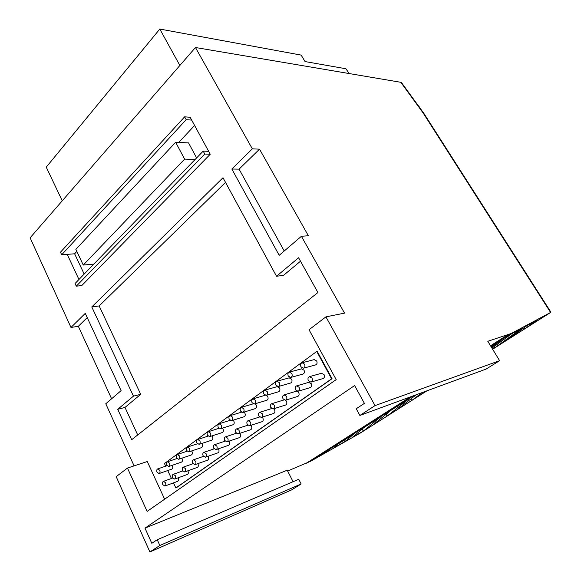<?xml version="1.0" encoding="UTF-8"?>
<svg xmlns="http://www.w3.org/2000/svg" width="581" height="581" viewBox="0 0 581 581"><rect width="100%" height="100%" fill="white"/><g stroke="black" fill="none" stroke-linecap="round" stroke-linejoin="round"><path stroke-width="0.87" d="M312.004 378.078L309.506 376.655C307.974 377.345 307.589 378.681 308.358 380.686L310.871 382.109C312.404 381.419 312.781 380.076 312.004 378.078M311.06 382.058L322.956 378.58C324.467 377.897 324.844 376.575 324.082 374.614L321.416 373.278M304.546 364.164L302.135 362.762C300.573 363.437 300.181 364.781 300.943 366.807L303.376 368.209C304.931 367.533 305.315 366.183 304.546 364.164M303.558 368.158L315.527 364.941C317.066 364.272 317.458 362.943 316.696 360.968L314.118 359.646M299.099 387.302L296.637 385.878C295.148 386.554 294.785 387.876 295.54 389.844L298.017 391.267C299.491 390.585 299.854 389.263 299.099 387.302M298.191 391.209L310.181 387.614C311.641 386.939 312.004 385.639 311.256 383.714L308.634 382.378M291.793 373.51L289.411 372.109C287.907 372.77 287.53 374.099 288.278 376.081L290.674 377.483C292.178 376.815 292.548 375.493 291.793 373.51M290.849 377.432L302.904 374.091C304.393 373.43 304.764 372.13 304.023 370.184L301.481 368.862M286.498 396.3L284.073 394.884C282.635 395.552 282.286 396.852 283.027 398.784L285.467 400.2C286.891 399.532 287.239 398.232 286.498 396.3M285.634 400.149L297.704 396.438C299.121 395.777 299.462 394.499 298.736 392.603L297.298 391.282M297.014 391.202L296.157 391.267M279.345 382.625L276.992 381.23C275.539 381.884 275.176 383.191 275.917 385.145L278.277 386.539C279.73 385.878 280.086 384.571 279.345 382.625M278.444 386.488L290.58 383.032C292.018 382.378 292.374 381.092 291.64 379.182L289.142 377.868M274.196 405.088L271.806 403.672C270.419 404.332 270.085 405.611 270.804 407.513L273.215 408.922C274.588 408.261 274.922 406.983 274.196 405.088M273.368 408.879L285.518 405.059C286.883 404.405 287.217 403.141 286.498 401.282L285.532 400.186M271.806 403.672L283.964 399.953M267.187 391.529L264.871 390.142C263.462 390.788 263.12 392.066 263.839 393.991L266.171 395.378C267.572 394.731 267.914 393.446 267.187 391.529M266.33 395.334L278.531 391.761C279.926 391.122 280.267 389.858 279.555 387.977L277.093 386.663M262.184 413.672L259.823 412.263C258.487 412.909 258.167 414.166 258.872 416.032L261.247 417.448C262.576 416.795 262.888 415.531 262.184 413.672M261.392 417.398L273.607 413.483C274.936 412.837 275.249 411.595 274.552 409.765L273.731 408.763M255.32 400.229L253.025 398.842C251.667 399.481 251.341 400.737 252.045 402.626L254.34 404.013C255.698 403.374 256.025 402.11 255.32 400.229M254.493 403.969L266.766 400.294C268.11 399.663 268.437 398.421 267.739 396.569L266.439 395.298M250.447 422.053L248.123 420.644C246.831 421.283 246.526 422.525 247.215 424.362L249.547 425.771C250.839 425.125 251.137 423.89 250.447 422.053M249.692 425.728L261.966 421.712C263.251 421.072 263.556 419.852 262.866 418.051L262.176 417.143M243.715 408.726L241.464 407.339C240.142 407.971 239.83 409.213 240.519 411.072L242.785 412.452C244.1 411.82 244.405 410.578 243.715 408.726M242.923 412.416L255.255 408.639C256.562 408.007 256.875 406.787 256.192 404.964L255.103 403.788M238.987 430.245L236.692 428.843C235.436 429.468 235.145 430.688 235.821 432.504L238.123 433.905C239.372 433.273 239.662 432.053 238.987 430.245M238.254 433.862L250.585 429.758C251.834 429.127 252.125 427.928 251.45 426.149L250.869 425.343M232.385 417.027L230.156 415.647C228.885 416.265 228.58 417.492 229.255 419.322L231.492 420.702C232.763 420.078 233.061 418.857 232.385 417.027M231.623 420.659L244.005 416.788C245.276 416.17 245.574 414.965 244.899 413.171L243.976 412.089M227.774 438.248L225.522 436.847C224.302 437.471 224.019 438.67 224.68 440.456L226.946 441.858C228.159 441.233 228.435 440.028 227.774 438.248M227.077 441.814L239.459 437.624C240.672 437.006 240.948 435.823 240.287 434.072L239.793 433.346M221.303 425.147L219.11 423.767C217.875 424.377 217.584 425.582 218.245 427.384L220.446 428.763C221.681 428.146 221.964 426.941 221.303 425.147M220.577 428.727L233.01 424.762C234.23 424.159 234.521 422.968 233.86 421.203L233.075 420.208M216.822 446.077L214.6 444.683C213.416 445.293 213.147 446.477 213.793 448.234L216.023 449.629C217.2 449.019 217.468 447.835 216.822 446.077M216.147 449.592L228.58 445.322C229.749 444.712 230.018 443.543 229.372 441.814L228.958 441.175M210.467 433.085L208.31 431.712C207.112 432.308 206.829 433.499 207.475 435.271L209.647 436.651C210.845 436.04 211.114 434.857 210.467 433.085M209.77 436.607L222.247 432.562C223.431 431.966 223.707 430.797 223.068 429.054L222.385 428.146M206.102 453.725L203.916 452.338C202.769 452.94 202.515 454.102 203.147 455.838L205.34 457.232C206.487 456.63 206.742 455.46 206.102 453.725M205.456 457.196L217.926 452.846C219.066 452.25 219.32 451.096 218.696 449.396L218.347 448.837M199.871 440.841L197.743 439.476C196.581 440.064 196.313 441.24 196.952 442.983L199.087 444.356C200.242 443.761 200.51 442.591 199.871 440.841M199.203 444.32L211.716 440.195C212.871 439.606 213.133 438.452 212.501 436.73L211.92 435.91M195.623 461.212L193.473 459.825C192.355 460.421 192.108 461.568 192.732 463.282L194.889 464.669C196 464.074 196.247 462.926 195.623 461.212M195.005 464.633L207.511 460.217C208.615 459.622 208.862 458.489 208.245 456.811L207.954 456.325M189.508 448.438L187.409 447.072C186.283 447.653 186.029 448.808 186.646 450.529L188.752 451.902C189.878 451.314 190.132 450.159 189.508 448.438M188.861 451.865L201.411 447.668C202.529 447.079 202.784 445.947 202.166 444.247L201.665 443.506M185.368 468.54L183.255 467.153C182.165 467.734 181.933 468.874 182.543 470.559L184.664 471.946C185.746 471.358 185.978 470.225 185.368 468.54M184.773 471.91L197.308 467.422C198.382 466.841 198.622 465.722 198.012 464.066L197.78 463.653M179.369 455.867L177.299 454.502C176.203 455.076 175.956 456.216 176.566 457.915L178.643 459.28C179.732 458.7 179.979 457.567 179.369 455.867M178.745 459.244L191.316 454.974C192.413 454.4 192.652 453.282 192.05 451.611L191.621 450.943M175.339 475.708L173.247 474.328C172.194 474.902 171.969 476.021 172.564 477.684L174.663 479.071C175.709 478.49 175.934 477.371 175.339 475.708M174.758 479.034L187.322 474.481C188.367 473.907 188.6 472.803 188.004 471.169L187.816 470.821M169.441 463.137L167.408 461.779C166.34 462.345 166.101 463.464 166.703 465.141L168.744 466.507C169.805 465.933 170.037 464.815 169.441 463.137M168.846 466.47L181.439 462.135C182.499 461.568 182.739 460.457 182.143 458.808L181.773 458.213M165.512 482.724L163.464 481.344C162.433 481.91 162.215 483.014 162.803 484.663L164.866 486.036C165.883 485.469 166.101 484.365 165.512 482.724M164.96 486.007L177.546 481.395C178.563 480.828 178.781 479.739 178.2 478.127L178.047 477.843M159.724 470.254L157.72 468.896C156.681 469.455 156.456 470.566 157.044 472.222L159.056 473.573C160.087 473.014 160.312 471.91 159.724 470.254M159.15 473.544L171.765 469.143C172.797 468.584 173.022 467.494 172.441 465.868L172.129 465.337M62.247 200.815L46.248 167.146L159.811 29.05L301.154 55.101L305.054 61.564L345.906 68.754L349.217 73.555M173.487 482.884L175.861 487.967L176.341 487.786L332.056 378.696L317.197 351.345L316.739 351.461L164.452 463.551L165.679 466.173M76.293 286.179L204.781 154.045L203.197 151.118L75.051 283.513L76.293 286.179L81.79 285.561L210.235 154.241L190.154 117.275L184.642 116.825L60.482 252.19L61.688 254.79L67.207 254.369L78.951 279.483M298.59 257.761L317.916 292.541L131.691 439.715L117.725 409.315L133.456 396.133L91.783 306.957L222.995 177.728L276.52 276.258L298.59 257.761M301.416 236.285L308.373 235.748L259.533 149.164L239.089 169.151L231.841 169.02L279.185 255.32L301.416 236.285L344.54 313.123L325.934 316.863L309.027 329.747L336.188 379.625L147.116 511.411L127.471 468.061L147.269 461.539L164.641 499.195M231.841 169.02L252.336 148.83L195.463 47.511L30.11 237.811L70.976 327.452L85.269 313.37L121.102 390.643L105.771 403.766L134.095 465.882M167.727 470.552L171.431 478.475M175.861 487.967L331.606 378.834L316.739 351.461M196.618 157.916L188.556 142.904L175.651 142.265L75.871 249.365L83.265 265.052L93.846 264.094M67.207 254.369L74.629 253.788L84.172 274.087M74.629 253.788L76.845 251.428M178.759 142.418L194.606 125.467M493.835 346.784L494.598 347.946L492.615 349.203L550.737 312.382L511.229 333.501L490.93 346.429M550.592 312.462L423.171 113.034L400.803 82.299L195.463 47.511M259.533 149.164L252.336 148.83M293.085 481.707L287.225 470.203L144.981 528.129L354.613 385.559L364.41 403.374L356.233 408.755L359.893 415.459L486.13 369.066L499.609 360.692L375.05 405.603L325.934 316.863M499.609 360.692L487.8 341.287L511.229 333.501M360.816 432.772L310.762 461.191L287.646 471.024M159.848 545.479L301.147 483.973L291.582 489.914L149.891 551.95L159.848 545.479L157.24 539.72L151.808 543.3L144.981 528.129M127.471 468.061L116.178 476.667L149.891 551.95M70.976 327.452L78.333 326.297L111.596 398.777M400.803 82.299L401.616 82.785M345.412 441.291L353.902 433.927L337.982 444.066L333.741 447.915L345.412 441.291L344.569 439.875M363.953 427.529L352.391 437.333L363.35 431.109L380.649 416.897L363.953 427.529M408.719 399.016L391.195 410.179L372.21 425.532L387.193 416.032L408.719 399.016M416.221 394.753L396.627 410.055L412.27 400.135L422.104 392.596M425.452 391.362L422.133 393.889L427.02 390.788M491.482 347.344L501.955 339.653L491.032 346.603M494.598 347.946L521.469 328.512L511.65 333.777L491.976 348.142M524.694 328.875L536.408 320.509L527.301 325.389L505.913 340.778L524.694 328.875L523.968 327.793M317.299 457.24L326.304 452.127L328.388 450.173L317.299 457.24M545.937 315.41L536.561 321.351L545.937 315.41M301.147 483.973L298.75 479.289L157.24 539.72M359.893 415.459L375.05 405.603M159.811 29.05L179.856 65.464M78.333 326.297L87.23 317.596M239.089 169.151L284.225 250.999M137.712 434.958L124.988 407.434L117.725 409.315M124.988 407.434L140.718 394.325L133.456 396.133M140.718 394.325L99.155 305.94L91.783 306.957M99.155 305.94L225.53 182.398M300.508 261.21L283.543 275.343L276.52 276.258M83.265 265.052L184.62 159.129L195.143 159.434M184.62 159.129L175.651 142.265M61.688 254.79L186.181 119.671L184.642 116.825M186.181 119.671L191.694 120.1M204.781 154.045L210.235 154.241M203.197 151.118L208.659 151.336M331.606 378.834L332.056 378.696M326.035 451.677L326.304 452.127M411.304 398.595L412.27 400.135M386.118 414.289L387.193 416.032M362.123 429.083L363.35 431.109M550.737 312.382L550.788 311.968M305.7 463.645L410.331 396.917M490.531 345.775L507.053 335.244M413.469 395.77L310.762 461.191M360.656 432.867L427.071 390.773L360.743 432.816M419.155 106.534L418.603 106.396M423.941 113.491L423.171 113.034M309.506 376.655L321.605 373.227M302.135 362.762L314.299 359.595M296.637 385.878L308.809 382.327M289.411 372.109L301.655 368.819M284.073 394.884L296.325 391.216M276.992 381.23L289.309 377.817M264.871 390.142L277.246 386.619M259.823 412.263L271.668 408.552M253.025 398.842L265.183 395.291M248.123 420.644L259.598 416.984M241.464 407.339L253.178 403.839M236.692 428.843L247.833 425.219M230.156 415.647L241.485 412.19M225.522 436.847L236.344 433.266M219.11 423.767L230.083 420.353M214.6 444.683L225.13 441.139M208.31 431.712L218.957 428.328M203.916 452.338L214.171 448.837M197.743 439.476L208.092 436.135M193.473 459.825L203.459 456.368M187.409 447.072L197.475 443.768M183.255 467.153L192.994 463.732M177.299 454.502L187.104 451.234M173.247 474.328L182.754 470.944M167.408 461.779L176.958 458.547M163.464 481.344L172.739 478.01M157.72 468.896L167.037 465.708M550.882 312.12L423.832 113.324L401.486 82.618M492.63 349.217L550.781 312.36"/></g></svg>
